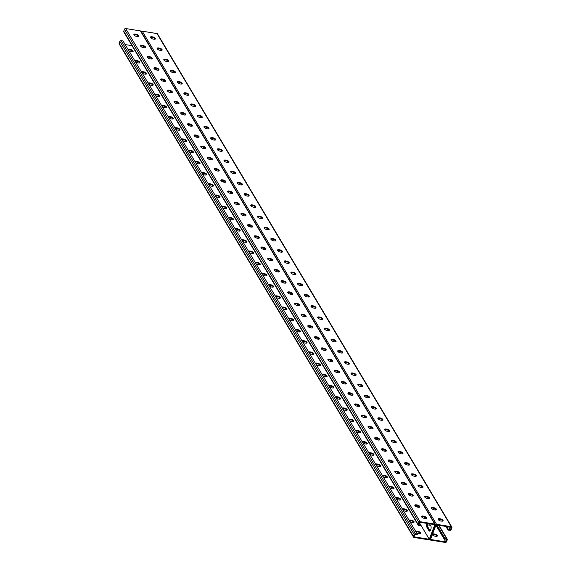 <?xml version="1.0" encoding="UTF-8"?>
<svg xmlns="http://www.w3.org/2000/svg" width="571" height="571" viewBox="0 0 571 571"><rect width="100%" height="100%" fill="white"/><g stroke="black" fill="none" stroke-linecap="round" stroke-linejoin="round"><path stroke-width="0.86" d="M448.685 526.89L450.433 529.817L448.256 529.217L447.992 530.038L449.912 530.345A1.014 0.821 -30.8 0 0 451.147 529.624L451.875 527.704A1.014 0.821 -30.8 0 0 451.297 526.698L436.565 524.335A1.014 0.821 -30.8 0 0 435.33 525.056L430.006 539.081L435.33 525.056A1.014 0.821 149.2 0 0 434.752 524.042L420.02 521.687A1.014 0.821 149.2 0 0 418.786 522.401L418.058 524.321A1.014 0.821 149.2 0 0 418.636 525.334L420.549 525.641L420.77 525.063L418.55 524.706L419.499 522.215L434.838 524.67L429.292 539.274L419.35 522.615M420.77 525.063L419.307 522.722M143.442 46.251A2.812 1.171 99.1 0 1 143.15 47.593M150.13 57.464A2.812 1.171 99.1 0 1 149.845 58.806M277.228 270.404A2.812 1.171 99.1 0 1 276.942 271.746M283.923 281.61A2.812 1.171 99.1 0 1 283.63 282.952M270.54 259.198A2.812 1.171 99.1 0 1 270.254 260.54M263.852 247.992A2.812 1.171 99.1 0 1 263.559 249.334M257.164 236.787A2.812 1.171 99.1 0 1 256.871 238.121M250.476 225.574A2.812 1.171 99.1 0 1 250.184 226.915M243.781 214.368A2.812 1.171 99.1 0 1 243.496 215.71M237.093 203.162A2.812 1.171 99.1 0 1 236.801 204.504M230.406 191.956A2.812 1.171 99.1 0 1 230.113 193.298M223.718 180.743A2.812 1.171 99.1 0 1 223.425 182.085M217.023 169.537A2.812 1.171 99.1 0 1 216.737 170.879M210.335 158.331A2.812 1.171 99.1 0 1 210.049 159.673M203.647 147.125A2.812 1.171 99.1 0 1 203.355 148.467M196.959 135.912A2.812 1.171 99.1 0 1 196.667 137.254M190.271 124.706A2.812 1.171 99.1 0 1 189.979 126.048M183.576 113.501A2.812 1.171 99.1 0 1 183.291 114.842M176.889 102.295A2.812 1.171 99.1 0 1 176.596 103.636M170.201 91.082A2.812 1.171 99.1 0 1 169.908 92.423M163.513 79.876A2.812 1.171 99.1 0 1 163.22 81.218M156.818 68.67A2.812 1.171 99.1 0 1 156.533 70.012M426.594 523.35A2.812 1.171 -80.9 0 0 426.637 526.805L427.244 526.905A2.812 1.171 99.1 0 1 427.201 523.443A2.812 1.171 -80.9 0 0 427.244 526.905L429.585 530.823A2.812 1.171 -80.9 0 0 429.763 531.051A2.812 1.171 99.1 0 1 429.585 530.823L427.244 526.905L427.843 526.997A2.812 1.171 99.1 0 1 427.8 523.543M426.637 526.805L428.978 530.73A2.812 1.171 -80.9 0 0 429.442 531.101A2.812 1.171 -80.9 0 0 430.912 529.139A2.812 1.171 -80.9 0 0 430.798 525.927L429.542 523.821M424.11 518.311A2.812 1.171 -80.9 0 0 424.396 516.976M297.013 305.371A2.812 1.171 -80.9 0 0 297.298 304.029M290.318 294.165A2.812 1.171 -80.9 0 0 290.61 292.823M303.701 316.577A2.812 1.171 -80.9 0 0 303.986 315.235M310.388 327.783A2.812 1.171 -80.9 0 0 310.681 326.441M317.076 338.996A2.812 1.171 -80.9 0 0 317.369 337.654M323.764 350.201A2.812 1.171 -80.9 0 0 324.057 348.86M330.459 361.407A2.812 1.171 -80.9 0 0 330.745 360.065M337.147 372.613A2.812 1.171 -80.9 0 0 337.432 371.271M343.835 383.826A2.812 1.171 -80.9 0 0 344.127 382.484M350.523 395.032A2.812 1.171 -80.9 0 0 350.815 393.69M357.218 406.238A2.812 1.171 -80.9 0 0 357.503 404.896M363.905 417.444A2.812 1.171 -80.9 0 0 364.191 416.102M370.593 428.657A2.812 1.171 -80.9 0 0 370.886 427.315M377.281 439.863A2.812 1.171 -80.9 0 0 377.574 438.521M383.969 451.069A2.812 1.171 -80.9 0 0 384.262 449.727M390.664 462.274A2.812 1.171 -80.9 0 0 390.949 460.933M397.352 473.487A2.812 1.171 -80.9 0 0 397.637 472.146M404.04 484.693A2.812 1.171 -80.9 0 0 404.332 483.352M410.727 495.899A2.812 1.171 -80.9 0 0 411.02 494.557M417.422 507.105A2.812 1.171 -80.9 0 0 417.708 505.763M435.295 524.392L140.958 31.255A1.014 0.821 149.2 0 0 140.416 30.913L125.684 28.55A1.014 0.821 149.2 0 0 124.449 29.271L123.721 31.191A1.014 0.821 149.2 0 0 123.757 31.855L418.093 524.985M274.373 270.147A2.341 0.949 -159.2 0 1 275.636 270.054L276.285 270.154A2.341 0.949 -159.2 0 1 279.155 271.817M267.685 258.934A2.341 0.949 -159.2 0 1 268.948 258.841L269.591 258.949A2.341 0.949 -159.2 0 1 272.467 260.612M260.997 247.728A2.341 0.949 -159.2 0 1 262.26 247.636L262.903 247.743A2.341 0.949 -159.2 0 1 265.772 249.406M254.309 236.522A2.341 0.949 -159.2 0 1 255.565 236.43L256.215 236.53A2.341 0.949 -159.2 0 1 259.084 238.193M247.621 225.317A2.341 0.949 -159.2 0 1 248.877 225.224L249.527 225.324A2.341 0.949 -159.2 0 1 252.396 226.987M240.926 214.104A2.341 0.949 -159.2 0 1 242.19 214.018L242.832 214.118A2.341 0.949 -159.2 0 1 245.708 215.781M234.238 202.898A2.341 0.949 -159.2 0 1 235.502 202.805L236.144 202.912A2.341 0.949 -159.2 0 1 239.013 204.575M227.551 191.692A2.341 0.949 -159.2 0 1 228.814 191.599L229.456 191.706A2.341 0.949 -159.2 0 1 232.326 193.362M220.863 180.486A2.341 0.949 -159.2 0 1 222.119 180.393L222.769 180.493A2.341 0.949 -159.2 0 1 225.638 182.156M214.168 169.28A2.341 0.949 -159.2 0 1 215.431 169.187L216.081 169.287A2.341 0.949 -159.2 0 1 218.95 170.95M207.48 158.067A2.341 0.949 -159.2 0 1 208.743 157.974L209.386 158.081A2.341 0.949 -159.2 0 1 212.262 159.744M200.792 146.861A2.341 0.949 -159.2 0 1 202.055 146.768L202.698 146.875A2.341 0.949 -159.2 0 1 205.567 148.531M194.104 135.655A2.341 0.949 -159.2 0 1 195.361 135.563L196.01 135.662A2.341 0.949 -159.2 0 1 198.879 137.326M187.416 124.449A2.341 0.949 -159.2 0 1 188.673 124.357L189.322 124.457A2.341 0.949 -159.2 0 1 192.191 126.12M180.721 113.236A2.341 0.949 -159.2 0 1 181.985 113.144L182.627 113.251A2.341 0.949 -159.2 0 1 185.504 114.914M174.034 102.031A2.341 0.949 -159.2 0 1 175.297 101.938L175.939 102.045A2.341 0.949 -159.2 0 1 178.809 103.701M167.346 90.825A2.341 0.949 -159.2 0 1 168.609 90.732L169.252 90.832A2.341 0.949 -159.2 0 1 172.121 92.495M160.658 79.619A2.341 0.949 -159.2 0 1 161.914 79.526L162.564 79.626A2.341 0.949 -159.2 0 1 165.433 81.289M153.963 68.406A2.341 0.949 -159.2 0 1 155.226 68.313L155.876 68.42A2.341 0.949 -159.2 0 1 158.745 70.083M147.275 57.2A2.341 0.949 -159.2 0 1 148.539 57.107L149.181 57.214A2.341 0.949 -159.2 0 1 152.057 58.877M140.587 45.994A2.341 0.949 -159.2 0 1 141.851 45.901L142.493 46.001A2.341 0.949 -159.2 0 1 145.362 47.664M133.899 34.788A2.341 0.949 -159.2 0 1 135.156 34.695L135.805 34.795A2.341 0.949 -159.2 0 1 138.674 36.458M285.843 283.023A2.341 0.949 20.8 0 0 282.973 281.36L282.324 281.26A2.341 0.949 20.8 0 0 281.068 281.353M292.53 294.236A2.341 0.949 20.8 0 0 289.661 292.573L289.019 292.466A2.341 0.949 20.8 0 0 287.755 292.559M299.225 305.442A2.341 0.949 20.8 0 0 296.349 303.779L295.707 303.672A2.341 0.949 20.8 0 0 294.443 303.765M305.913 316.648A2.341 0.949 20.8 0 0 303.037 314.985L302.394 314.885A2.341 0.949 20.8 0 0 301.131 314.978M312.601 327.854A2.341 0.949 20.8 0 0 309.732 326.191L309.082 326.091A2.341 0.949 20.8 0 0 307.826 326.184M319.289 339.067A2.341 0.949 20.8 0 0 316.42 337.404L315.77 337.297A2.341 0.949 20.8 0 0 314.514 337.39M325.977 350.273A2.341 0.949 20.8 0 0 323.107 348.61L322.465 348.503A2.341 0.949 20.8 0 0 321.202 348.595M332.672 361.479A2.341 0.949 20.8 0 0 329.795 359.816L329.153 359.716A2.341 0.949 20.8 0 0 327.89 359.809M339.36 372.685A2.341 0.949 20.8 0 0 336.49 371.022L335.841 370.922A2.341 0.949 20.8 0 0 334.577 371.014M346.047 383.89A2.341 0.949 20.8 0 0 343.178 382.235L342.529 382.127A2.341 0.949 20.8 0 0 341.272 382.22M352.735 395.103A2.341 0.949 20.8 0 0 349.866 393.44L349.224 393.333A2.341 0.949 20.8 0 0 347.96 393.426M359.43 406.309A2.341 0.949 20.8 0 0 356.554 404.646L355.911 404.546A2.341 0.949 20.8 0 0 354.648 404.639M366.118 417.515A2.341 0.949 20.8 0 0 363.249 415.852L362.599 415.752A2.341 0.949 20.8 0 0 361.336 415.845M372.806 428.721A2.341 0.949 20.8 0 0 369.937 427.065L369.287 426.958A2.341 0.949 20.8 0 0 368.031 427.051M379.494 439.934A2.341 0.949 20.8 0 0 376.624 438.271L375.975 438.164A2.341 0.949 20.8 0 0 374.719 438.257M386.182 451.14A2.341 0.949 20.8 0 0 383.312 449.477L382.67 449.377A2.341 0.949 20.8 0 0 381.407 449.47M392.877 462.346A2.341 0.949 20.8 0 0 390 460.683L389.358 460.583A2.341 0.949 20.8 0 0 388.094 460.676M399.564 473.552A2.341 0.949 20.8 0 0 396.695 471.896L396.046 471.789A2.341 0.949 20.8 0 0 394.789 471.882M406.252 484.765A2.341 0.949 20.8 0 0 403.383 483.102L402.733 482.995A2.341 0.949 20.8 0 0 401.477 483.087M412.94 495.971A2.341 0.949 20.8 0 0 410.071 494.308L409.428 494.208A2.341 0.949 20.8 0 0 408.165 494.293M419.635 507.176A2.341 0.949 20.8 0 0 416.759 505.513L416.116 505.414A2.341 0.949 20.8 0 0 414.853 505.506M426.323 518.382A2.341 0.949 20.8 0 0 423.454 516.719L422.804 516.619A2.341 0.949 20.8 0 0 421.541 516.712M276.5 269.576L275.857 269.476A2.341 0.949 20.8 0 0 274.365 269.812A2.341 0.949 20.8 0 0 277.249 271.81L277.891 271.91A2.341 0.949 20.8 0 0 279.383 271.575A2.341 0.949 20.8 0 0 276.5 269.576L276.285 270.154M269.812 258.37L269.169 258.27A2.341 0.949 20.8 0 0 267.678 258.606A2.341 0.949 20.8 0 0 270.561 260.597L271.204 260.704A2.341 0.949 20.8 0 0 272.695 260.369A2.341 0.949 20.8 0 0 269.812 258.37L269.591 258.949M263.124 247.164L262.474 247.057A2.341 0.949 20.8 0 0 260.99 247.393A2.341 0.949 20.8 0 0 263.866 249.391L264.516 249.498A2.341 0.949 20.8 0 0 266 249.163A2.341 0.949 20.8 0 0 263.124 247.164L262.903 247.743M256.436 235.959L255.787 235.852A2.341 0.949 20.8 0 0 254.295 236.187A2.341 0.949 20.8 0 0 257.178 238.186L257.828 238.285A2.341 0.949 20.8 0 0 259.313 237.95A2.341 0.949 20.8 0 0 256.436 235.959L256.215 236.53M249.741 224.746L249.099 224.646A2.341 0.949 20.8 0 0 247.607 224.981A2.341 0.949 20.8 0 0 250.491 226.98L251.133 227.08A2.341 0.949 20.8 0 0 252.625 226.744A2.341 0.949 20.8 0 0 249.741 224.746L249.527 225.324M243.053 213.54L242.411 213.44A2.341 0.949 20.8 0 0 240.919 213.775A2.341 0.949 20.8 0 0 243.803 215.767L244.445 215.874A2.341 0.949 20.8 0 0 245.937 215.538A2.341 0.949 20.8 0 0 243.053 213.54L242.832 214.118M236.365 202.334L235.716 202.234A2.341 0.949 20.8 0 0 234.231 202.569A2.341 0.949 20.8 0 0 237.108 204.561L237.757 204.668A2.341 0.949 20.8 0 0 239.249 204.332A2.341 0.949 20.8 0 0 236.365 202.334L236.144 202.912M229.678 191.128L229.028 191.021A2.341 0.949 20.8 0 0 227.543 191.356A2.341 0.949 20.8 0 0 230.42 193.355L231.069 193.455A2.341 0.949 20.8 0 0 232.554 193.119A2.341 0.949 20.8 0 0 229.678 191.128L229.456 191.706M222.983 179.922L222.34 179.815A2.341 0.949 20.8 0 0 220.849 180.15A2.341 0.949 20.8 0 0 223.732 182.149L224.374 182.249A2.341 0.949 20.8 0 0 225.866 181.913A2.341 0.949 20.8 0 0 222.983 179.922L222.769 180.493M216.295 168.709L215.652 168.609A2.341 0.949 20.8 0 0 214.161 168.945A2.341 0.949 20.8 0 0 217.044 170.936L217.687 171.043A2.341 0.949 20.8 0 0 219.178 170.708A2.341 0.949 20.8 0 0 216.295 168.709L216.081 169.287M209.607 157.503L208.965 157.403A2.341 0.949 20.8 0 0 207.473 157.739A2.341 0.949 20.8 0 0 210.349 159.73L210.999 159.837A2.341 0.949 20.8 0 0 212.491 159.502A2.341 0.949 20.8 0 0 209.607 157.503L209.386 158.081M202.919 146.297L202.27 146.19A2.341 0.949 20.8 0 0 200.785 146.526A2.341 0.949 20.8 0 0 203.661 148.524L204.311 148.624A2.341 0.949 20.8 0 0 205.796 148.289A2.341 0.949 20.8 0 0 202.919 146.297L202.698 146.875M196.231 135.091L195.582 134.984A2.341 0.949 20.8 0 0 194.09 135.32A2.341 0.949 20.8 0 0 196.974 137.318L197.623 137.418A2.341 0.949 20.8 0 0 199.108 137.083A2.341 0.949 20.8 0 0 196.231 135.091L196.01 135.662M189.536 123.878L188.894 123.779A2.341 0.949 20.8 0 0 187.402 124.114A2.341 0.949 20.8 0 0 190.286 126.105L190.928 126.212A2.341 0.949 20.8 0 0 192.42 125.877A2.341 0.949 20.8 0 0 189.536 123.878L189.322 124.457M182.848 112.673L182.206 112.573A2.341 0.949 20.8 0 0 180.714 112.908A2.341 0.949 20.8 0 0 183.598 114.899L184.24 115.007A2.341 0.949 20.8 0 0 185.732 114.671A2.341 0.949 20.8 0 0 182.848 112.673L182.627 113.251M176.161 101.467L175.511 101.36A2.341 0.949 20.8 0 0 174.027 101.695A2.341 0.949 20.8 0 0 176.903 103.694L177.552 103.794A2.341 0.949 20.8 0 0 179.044 103.458A2.341 0.949 20.8 0 0 176.161 101.467L175.939 102.045M169.473 90.261L168.823 90.154A2.341 0.949 20.8 0 0 167.339 90.489A2.341 0.949 20.8 0 0 170.215 92.488L170.865 92.588A2.341 0.949 20.8 0 0 172.349 92.252A2.341 0.949 20.8 0 0 169.473 90.261L169.252 90.832M162.778 79.048L162.135 78.948A2.341 0.949 20.8 0 0 160.644 79.283A2.341 0.949 20.8 0 0 163.527 81.275L164.17 81.382A2.341 0.949 20.8 0 0 165.661 81.046A2.341 0.949 20.8 0 0 162.778 79.048L162.564 79.626M156.09 67.842L155.448 67.742A2.341 0.949 20.8 0 0 153.956 68.077A2.341 0.949 20.8 0 0 156.839 70.069L157.482 70.176A2.341 0.949 20.8 0 0 158.974 69.84A2.341 0.949 20.8 0 0 156.09 67.842L155.876 68.42M149.402 56.636L148.76 56.529A2.341 0.949 20.8 0 0 147.268 56.864A2.341 0.949 20.8 0 0 150.144 58.863L150.794 58.97A2.341 0.949 20.8 0 0 152.286 58.627A2.341 0.949 20.8 0 0 149.402 56.636L149.181 57.214M142.714 45.43L142.065 45.323A2.341 0.949 20.8 0 0 140.58 45.659A2.341 0.949 20.8 0 0 143.457 47.657L144.106 47.757A2.341 0.949 20.8 0 0 145.591 47.422A2.341 0.949 20.8 0 0 142.714 45.43L142.493 46.001M136.026 34.217L135.377 34.117A2.341 0.949 20.8 0 0 133.885 34.453A2.341 0.949 20.8 0 0 136.769 36.451L137.411 36.551A2.341 0.949 20.8 0 0 138.903 36.216A2.341 0.949 20.8 0 0 136.026 34.217L135.805 34.795M284.579 283.116L283.937 283.016A2.341 0.949 -159.2 0 1 281.053 281.018A2.341 0.949 -159.2 0 1 282.545 280.682L283.187 280.789A2.341 0.949 -159.2 0 1 286.071 282.781A2.341 0.949 -159.2 0 1 284.579 283.116M291.274 294.329L290.625 294.222A2.341 0.949 -159.2 0 1 287.748 292.224A2.341 0.949 -159.2 0 1 289.233 291.888L289.882 291.995A2.341 0.949 -159.2 0 1 292.759 293.994A2.341 0.949 -159.2 0 1 291.274 294.329M297.962 305.535L297.313 305.428A2.341 0.949 -159.2 0 1 294.436 303.437A2.341 0.949 -159.2 0 1 295.921 303.101L296.57 303.201A2.341 0.949 -159.2 0 1 299.454 305.2A2.341 0.949 -159.2 0 1 297.962 305.535M304.65 316.741L304.008 316.641A2.341 0.949 -159.2 0 1 301.124 314.642A2.341 0.949 -159.2 0 1 302.616 314.307L303.258 314.407A2.341 0.949 -159.2 0 1 306.142 316.405A2.341 0.949 -159.2 0 1 304.65 316.741M311.338 327.947L310.695 327.847A2.341 0.949 -159.2 0 1 307.812 325.848A2.341 0.949 -159.2 0 1 309.304 325.513L309.946 325.62A2.341 0.949 -159.2 0 1 312.829 327.611A2.341 0.949 -159.2 0 1 311.338 327.947M318.033 339.16L317.383 339.053A2.341 0.949 -159.2 0 1 314.5 337.054A2.341 0.949 -159.2 0 1 315.991 336.719L316.641 336.826A2.341 0.949 -159.2 0 1 319.517 338.817A2.341 0.949 -159.2 0 1 318.033 339.16M324.721 350.366L324.071 350.259A2.341 0.949 -159.2 0 1 321.195 348.267A2.341 0.949 -159.2 0 1 322.679 347.932L323.329 348.032A2.341 0.949 -159.2 0 1 326.205 350.03A2.341 0.949 -159.2 0 1 324.721 350.366M331.408 361.571L330.766 361.464A2.341 0.949 -159.2 0 1 327.882 359.473A2.341 0.949 -159.2 0 1 329.374 359.138L330.017 359.238A2.341 0.949 -159.2 0 1 332.9 361.236A2.341 0.949 -159.2 0 1 331.408 361.571M338.096 372.777L337.454 372.677A2.341 0.949 -159.2 0 1 334.57 370.679A2.341 0.949 -159.2 0 1 336.062 370.343L336.704 370.451A2.341 0.949 -159.2 0 1 339.588 372.442A2.341 0.949 -159.2 0 1 338.096 372.777M344.784 383.983L344.142 383.883A2.341 0.949 -159.2 0 1 341.258 381.885A2.341 0.949 -159.2 0 1 342.75 381.549L343.399 381.656A2.341 0.949 -159.2 0 1 346.276 383.648A2.341 0.949 -159.2 0 1 344.784 383.983M351.479 395.196L350.83 395.089A2.341 0.949 -159.2 0 1 347.953 393.098A2.341 0.949 -159.2 0 1 349.438 392.762L350.087 392.862A2.341 0.949 -159.2 0 1 352.964 394.861A2.341 0.949 -159.2 0 1 351.479 395.196M358.167 406.402L357.517 406.295A2.341 0.949 -159.2 0 1 354.641 404.304A2.341 0.949 -159.2 0 1 356.126 403.968L356.775 404.068A2.341 0.949 -159.2 0 1 359.659 406.067A2.341 0.949 -159.2 0 1 358.167 406.402M364.855 417.608L364.212 417.508A2.341 0.949 -159.2 0 1 361.329 415.51A2.341 0.949 -159.2 0 1 362.821 415.174L363.463 415.281A2.341 0.949 -159.2 0 1 366.346 417.273A2.341 0.949 -159.2 0 1 364.855 417.608M371.543 428.814L370.9 428.714A2.341 0.949 -159.2 0 1 368.017 426.715A2.341 0.949 -159.2 0 1 369.508 426.38L370.151 426.487A2.341 0.949 -159.2 0 1 373.034 428.478A2.341 0.949 -159.2 0 1 371.543 428.814M378.238 440.027L377.588 439.92A2.341 0.949 -159.2 0 1 374.704 437.928A2.341 0.949 -159.2 0 1 376.196 437.593L376.846 437.693A2.341 0.949 -159.2 0 1 379.722 439.691A2.341 0.949 -159.2 0 1 378.238 440.027M384.925 451.233L384.276 451.126A2.341 0.949 -159.2 0 1 381.399 449.134A2.341 0.949 -159.2 0 1 382.884 448.799L383.534 448.899A2.341 0.949 -159.2 0 1 386.41 450.897A2.341 0.949 -159.2 0 1 384.925 451.233M391.613 462.439L390.971 462.339A2.341 0.949 -159.2 0 1 388.087 460.34A2.341 0.949 -159.2 0 1 389.579 460.005L390.221 460.112A2.341 0.949 -159.2 0 1 393.105 462.103A2.341 0.949 -159.2 0 1 391.613 462.439M398.301 473.644L397.659 473.545A2.341 0.949 -159.2 0 1 394.775 471.546A2.341 0.949 -159.2 0 1 396.267 471.211L396.909 471.318A2.341 0.949 -159.2 0 1 399.793 473.309A2.341 0.949 -159.2 0 1 398.301 473.644M404.989 484.858L404.347 484.75A2.341 0.949 -159.2 0 1 401.463 482.759A2.341 0.949 -159.2 0 1 402.955 482.424L403.604 482.524A2.341 0.949 -159.2 0 1 406.481 484.522A2.341 0.949 -159.2 0 1 404.989 484.858M411.684 496.063L411.034 495.956A2.341 0.949 -159.2 0 1 408.158 493.965A2.341 0.949 -159.2 0 1 409.643 493.63L410.292 493.729A2.341 0.949 -159.2 0 1 413.168 495.728A2.341 0.949 -159.2 0 1 411.684 496.063M418.372 507.269L417.722 507.169A2.341 0.949 -159.2 0 1 414.846 505.171A2.341 0.949 -159.2 0 1 416.338 504.835L416.98 504.935A2.341 0.949 -159.2 0 1 419.863 506.934A2.341 0.949 -159.2 0 1 418.372 507.269M425.06 518.475L424.417 518.375A2.341 0.949 -159.2 0 1 421.534 516.377A2.341 0.949 -159.2 0 1 423.025 516.041L423.668 516.148A2.341 0.949 -159.2 0 1 426.551 518.14A2.341 0.949 -159.2 0 1 425.06 518.475M429.292 539.274L413.954 536.811L414.903 534.313L417.123 534.67L417.344 534.092L123.343 41.519L123.008 40.962L121.088 40.655A1.014 0.821 -30.8 0 0 119.853 41.376L119.125 43.296A1.014 0.821 -30.8 0 0 119.161 43.96L413.497 537.09A1.014 0.821 -30.8 0 1 413.454 536.426L414.189 534.506A1.014 0.821 -30.8 0 1 415.424 533.785L417.344 534.092M132.001 45.666L124.978 44.538M268.627 284.936A2.341 0.949 -159.2 0 1 270.09 284.651L270.733 284.758A2.341 0.949 -159.2 0 1 273.616 286.756A2.341 0.949 -159.2 0 1 272.124 287.092L271.482 286.985A2.341 0.949 -159.2 0 1 269.334 286.128M261.939 273.73A2.341 0.949 -159.2 0 1 263.402 273.445L264.045 273.552A2.341 0.949 -159.2 0 1 266.928 275.543A2.341 0.949 -159.2 0 1 265.436 275.879L264.794 275.779A2.341 0.949 -159.2 0 1 262.646 274.915M255.244 262.524A2.341 0.949 -159.2 0 1 256.714 262.239L257.357 262.339A2.341 0.949 -159.2 0 1 260.24 264.337A2.341 0.949 -159.2 0 1 258.749 264.673L258.099 264.573A2.341 0.949 -159.2 0 1 255.958 263.709M248.556 251.311A2.341 0.949 -159.2 0 1 250.019 251.033L250.669 251.133A2.341 0.949 -159.2 0 1 253.545 253.131A2.341 0.949 -159.2 0 1 252.061 253.467L251.411 253.36A2.341 0.949 -159.2 0 1 249.27 252.503M241.868 240.105A2.341 0.949 -159.2 0 1 243.332 239.827L243.981 239.927A2.341 0.949 -159.2 0 1 246.858 241.926A2.341 0.949 -159.2 0 1 245.373 242.261L244.723 242.154A2.341 0.949 -159.2 0 1 242.575 241.297M235.181 228.9A2.341 0.949 -159.2 0 1 236.644 228.614L237.286 228.721A2.341 0.949 -159.2 0 1 240.17 230.713A2.341 0.949 -159.2 0 1 238.678 231.048L238.036 230.948A2.341 0.949 -159.2 0 1 235.887 230.084M228.486 217.694A2.341 0.949 -159.2 0 1 229.956 217.408L230.598 217.515A2.341 0.949 -159.2 0 1 233.482 219.507A2.341 0.949 -159.2 0 1 231.99 219.842L231.348 219.742A2.341 0.949 -159.2 0 1 229.199 218.879M221.798 206.481A2.341 0.949 -159.2 0 1 223.261 206.202L223.911 206.302A2.341 0.949 -159.2 0 1 226.794 208.301A2.341 0.949 -159.2 0 1 225.302 208.636L224.653 208.529A2.341 0.949 -159.2 0 1 222.512 207.673M215.11 195.275A2.341 0.949 -159.2 0 1 216.573 194.996L217.223 195.096A2.341 0.949 -159.2 0 1 220.099 197.095A2.341 0.949 -159.2 0 1 218.614 197.43L217.965 197.323A2.341 0.949 -159.2 0 1 215.817 196.467M208.422 184.069A2.341 0.949 -159.2 0 1 209.885 183.783L210.528 183.891A2.341 0.949 -159.2 0 1 213.411 185.882A2.341 0.949 -159.2 0 1 211.92 186.217L211.277 186.117A2.341 0.949 -159.2 0 1 209.129 185.254M201.734 172.863A2.341 0.949 -159.2 0 1 203.197 172.578L203.84 172.685A2.341 0.949 -159.2 0 1 206.723 174.676A2.341 0.949 -159.2 0 1 205.232 175.011L204.589 174.912A2.341 0.949 -159.2 0 1 202.441 174.048M195.039 161.65A2.341 0.949 -159.2 0 1 196.51 161.372L197.152 161.472A2.341 0.949 -159.2 0 1 200.036 163.47A2.341 0.949 -159.2 0 1 198.544 163.806L197.894 163.699A2.341 0.949 -159.2 0 1 195.753 162.842M188.309 150.58A2.341 0.949 -159.2 0 1 188.33 150.501A2.341 0.949 -159.2 0 1 189.815 150.166L190.464 150.266A2.341 0.949 -159.2 0 1 193.341 152.264A2.341 0.949 -159.2 0 1 191.856 152.6L191.206 152.493A2.341 0.949 -159.2 0 1 188.873 151.493M181.614 139.374A2.341 0.949 -159.2 0 1 181.635 139.288A2.341 0.949 -159.2 0 1 183.127 138.953L183.776 139.06A2.341 0.949 -159.2 0 1 186.653 141.051A2.341 0.949 -159.2 0 1 185.161 141.387L184.519 141.287A2.341 0.949 -159.2 0 1 182.185 140.28M174.926 128.168A2.341 0.949 -159.2 0 1 174.947 128.082A2.341 0.949 -159.2 0 1 176.439 127.747L177.081 127.854A2.341 0.949 -159.2 0 1 179.965 129.845A2.341 0.949 -159.2 0 1 178.473 130.181L177.831 130.081A2.341 0.949 -159.2 0 1 175.497 129.075M168.238 116.962A2.341 0.949 -159.2 0 1 168.259 116.877A2.341 0.949 -159.2 0 1 169.751 116.541L170.394 116.641A2.341 0.949 -159.2 0 1 173.277 118.64A2.341 0.949 -159.2 0 1 171.785 118.975L171.143 118.868A2.341 0.949 -159.2 0 1 168.802 117.869M161.55 105.749A2.341 0.949 -159.2 0 1 161.572 105.671A2.341 0.949 -159.2 0 1 163.056 105.335L163.706 105.435A2.341 0.949 -159.2 0 1 166.589 107.434A2.341 0.949 -159.2 0 1 165.098 107.769L164.448 107.662A2.341 0.949 -159.2 0 1 162.114 106.663M154.855 94.543A2.341 0.949 -159.2 0 1 154.877 94.458A2.341 0.949 -159.2 0 1 156.368 94.122L157.018 94.229A2.341 0.949 -159.2 0 1 159.894 96.221A2.341 0.949 -159.2 0 1 158.41 96.556L157.76 96.456A2.341 0.949 -159.2 0 1 155.426 95.457M148.167 83.337A2.341 0.949 -159.2 0 1 148.189 83.252A2.341 0.949 -159.2 0 1 149.681 82.916L150.323 83.023A2.341 0.949 -159.2 0 1 153.206 85.015A2.341 0.949 -159.2 0 1 151.715 85.35L151.072 85.25A2.341 0.949 -159.2 0 1 148.738 84.244M141.48 72.132A2.341 0.949 -159.2 0 1 141.501 72.046A2.341 0.949 -159.2 0 1 142.993 71.71L143.635 71.81A2.341 0.949 -159.2 0 1 146.519 73.809A2.341 0.949 -159.2 0 1 145.027 74.144L144.384 74.044A2.341 0.949 -159.2 0 1 142.051 73.038M134.792 60.919A2.341 0.949 -159.2 0 1 134.813 60.84A2.341 0.949 -159.2 0 1 136.305 60.505L136.947 60.605A2.341 0.949 -159.2 0 1 139.831 62.603A2.341 0.949 -159.2 0 1 138.339 62.938L137.69 62.831A2.341 0.949 -159.2 0 1 135.356 61.832M128.104 49.713A2.341 0.949 -159.2 0 1 128.125 49.627A2.341 0.949 -159.2 0 1 129.61 49.292L130.259 49.399A2.341 0.949 -159.2 0 1 133.136 51.397A2.341 0.949 -159.2 0 1 131.651 51.733L131.002 51.626A2.341 0.949 -159.2 0 1 128.668 50.626M276.021 297.334A2.341 0.949 20.8 0 0 278.17 298.19L278.819 298.298A2.341 0.949 20.8 0 0 280.304 297.962A2.341 0.949 20.8 0 0 277.427 295.964L276.778 295.864A2.341 0.949 20.8 0 0 275.315 296.142M282.716 308.54A2.341 0.949 20.8 0 0 284.858 309.403L285.507 309.503A2.341 0.949 20.8 0 0 286.999 309.168A2.341 0.949 20.8 0 0 284.115 307.169L283.466 307.07A2.341 0.949 20.8 0 0 282.003 307.348M289.404 319.746A2.341 0.949 20.8 0 0 291.553 320.609L292.195 320.709A2.341 0.949 20.8 0 0 293.687 320.374A2.341 0.949 20.8 0 0 290.803 318.382L290.161 318.275A2.341 0.949 20.8 0 0 288.698 318.561M296.092 330.952A2.341 0.949 20.8 0 0 298.24 331.815L298.883 331.922A2.341 0.949 20.8 0 0 300.375 331.587A2.341 0.949 20.8 0 0 297.491 329.588L296.849 329.481A2.341 0.949 20.8 0 0 295.385 329.767M302.78 342.165A2.341 0.949 20.8 0 0 304.928 343.021L305.578 343.128A2.341 0.949 20.8 0 0 307.062 342.793A2.341 0.949 20.8 0 0 304.186 340.794L303.536 340.694A2.341 0.949 20.8 0 0 302.073 340.973M309.475 353.37A2.341 0.949 20.8 0 0 311.616 354.234L312.266 354.334A2.341 0.949 20.8 0 0 313.75 353.999A2.341 0.949 20.8 0 0 310.874 352L310.224 351.9A2.341 0.949 20.8 0 0 308.761 352.179M316.163 364.576A2.341 0.949 20.8 0 0 318.311 365.44L318.953 365.54A2.341 0.949 20.8 0 0 320.445 365.204A2.341 0.949 20.8 0 0 317.562 363.213L316.919 363.106A2.341 0.949 20.8 0 0 315.449 363.392M322.851 375.782A2.341 0.949 20.8 0 0 324.999 376.646L325.641 376.746A2.341 0.949 20.8 0 0 327.133 376.41A2.341 0.949 20.8 0 0 324.249 374.419L323.607 374.312A2.341 0.949 20.8 0 0 322.144 374.597M329.538 386.995A2.341 0.949 20.8 0 0 331.687 387.852L332.329 387.959A2.341 0.949 20.8 0 0 333.821 387.623A2.341 0.949 20.8 0 0 330.937 385.625L330.295 385.525A2.341 0.949 20.8 0 0 328.832 385.803M336.226 398.201A2.341 0.949 20.8 0 0 338.375 399.058L339.024 399.165A2.341 0.949 20.8 0 0 340.509 398.829A2.341 0.949 20.8 0 0 337.632 396.831L336.983 396.731A2.341 0.949 20.8 0 0 335.52 397.009M342.921 409.407A2.341 0.949 20.8 0 0 345.062 410.271L345.712 410.371A2.341 0.949 20.8 0 0 347.204 410.035A2.341 0.949 20.8 0 0 344.32 408.044L343.671 407.937A2.341 0.949 20.8 0 0 342.207 408.222M349.609 420.613A2.341 0.949 20.8 0 0 351.757 421.477L352.4 421.576A2.341 0.949 20.8 0 0 353.892 421.241A2.341 0.949 20.8 0 0 351.008 419.25L350.366 419.143A2.341 0.949 20.8 0 0 348.902 419.428M356.111 431.683A2.341 0.949 20.8 0 0 358.445 432.682L359.088 432.789A2.341 0.949 20.8 0 0 360.579 432.454A2.341 0.949 20.8 0 0 357.696 430.455L357.053 430.356A2.341 0.949 20.8 0 0 355.562 430.691A2.341 0.949 20.8 0 0 355.54 430.77M362.799 442.889A2.341 0.949 20.8 0 0 365.133 443.888L365.783 443.995A2.341 0.949 20.8 0 0 367.267 443.66A2.341 0.949 20.8 0 0 364.391 441.661L363.741 441.561A2.341 0.949 20.8 0 0 362.25 441.897A2.341 0.949 20.8 0 0 362.228 441.983M369.487 454.095A2.341 0.949 20.8 0 0 371.821 455.101L372.47 455.201A2.341 0.949 20.8 0 0 373.955 454.866A2.341 0.949 20.8 0 0 371.079 452.874L370.429 452.767A2.341 0.949 20.8 0 0 368.945 453.103A2.341 0.949 20.8 0 0 368.923 453.188M376.175 465.301A2.341 0.949 20.8 0 0 378.516 466.307L379.158 466.407A2.341 0.949 20.8 0 0 380.65 466.072A2.341 0.949 20.8 0 0 377.766 464.08L377.124 463.973A2.341 0.949 20.8 0 0 375.632 464.309A2.341 0.949 20.8 0 0 375.611 464.394M382.87 476.514A2.341 0.949 20.8 0 0 385.204 477.513L385.846 477.62A2.341 0.949 20.8 0 0 387.338 477.285A2.341 0.949 20.8 0 0 384.454 475.286L383.812 475.186A2.341 0.949 20.8 0 0 382.32 475.522A2.341 0.949 20.8 0 0 382.299 475.6M389.558 487.72A2.341 0.949 20.8 0 0 391.892 488.719L392.534 488.826A2.341 0.949 20.8 0 0 394.026 488.49A2.341 0.949 20.8 0 0 391.149 486.492L390.5 486.392A2.341 0.949 20.8 0 0 389.008 486.728A2.341 0.949 20.8 0 0 388.987 486.813M396.245 498.926A2.341 0.949 20.8 0 0 398.579 499.932L399.229 500.032A2.341 0.949 20.8 0 0 400.714 499.696A2.341 0.949 20.8 0 0 397.837 497.705L397.188 497.598A2.341 0.949 20.8 0 0 395.703 497.933A2.341 0.949 20.8 0 0 395.682 498.019M402.933 510.131A2.341 0.949 20.8 0 0 405.267 511.138L405.917 511.238A2.341 0.949 20.8 0 0 407.408 510.902A2.341 0.949 20.8 0 0 404.525 508.911L403.875 508.804A2.341 0.949 20.8 0 0 402.391 509.139A2.341 0.949 20.8 0 0 402.369 509.225M409.628 521.344A2.341 0.949 20.8 0 0 411.962 522.344L412.605 522.451A2.341 0.949 20.8 0 0 414.096 522.115A2.341 0.949 20.8 0 0 411.213 520.117L410.57 520.017A2.341 0.949 20.8 0 0 409.079 520.352A2.341 0.949 20.8 0 0 409.057 520.431M416.316 532.55A2.341 0.949 20.8 0 0 418.65 533.55L419.292 533.657A2.341 0.949 20.8 0 0 420.784 533.321A2.341 0.949 20.8 0 0 417.901 531.323L417.258 531.223A2.341 0.949 20.8 0 0 415.767 531.558A2.341 0.949 20.8 0 0 415.745 531.637M435.894 525.263L445.837 541.922L446.786 539.424L444.609 538.824L444.823 538.246L446.7 538.803A1.014 0.821 149.2 0 1 447.279 539.809L446.551 541.729A1.014 0.821 149.2 0 1 445.316 542.45L430.584 540.087A1.014 0.821 149.2 0 1 430.006 539.081A1.014 0.821 -30.8 0 1 428.764 539.802L414.039 537.439A1.014 0.821 -30.8 0 1 413.497 537.09M273.388 286.999A2.341 0.949 20.8 0 0 270.518 285.336L269.869 285.229A2.341 0.949 20.8 0 0 268.813 285.243M266.7 275.786A2.341 0.949 20.8 0 0 263.831 274.123L263.181 274.023A2.341 0.949 20.8 0 0 262.118 274.037M260.012 264.58A2.341 0.949 20.8 0 0 257.136 262.917L256.493 262.817A2.341 0.949 20.8 0 0 255.43 262.831M253.317 253.374A2.341 0.949 20.8 0 0 250.448 251.711L249.805 251.611A2.341 0.949 20.8 0 0 248.742 251.618M246.629 242.168A2.341 0.949 20.8 0 0 243.76 240.505L243.11 240.398A2.341 0.949 20.8 0 0 242.054 240.412M239.941 230.955A2.341 0.949 20.8 0 0 237.072 229.299L236.423 229.192A2.341 0.949 20.8 0 0 235.359 229.207M233.254 219.749A2.341 0.949 20.8 0 0 230.377 218.086L229.735 217.986A2.341 0.949 20.8 0 0 228.671 218.001M226.559 208.543A2.341 0.949 20.8 0 0 223.689 206.88L223.047 206.781A2.341 0.949 20.8 0 0 221.983 206.788M219.871 197.338A2.341 0.949 20.8 0 0 217.001 195.675L216.359 195.567A2.341 0.949 20.8 0 0 215.296 195.582M213.183 186.125A2.341 0.949 20.8 0 0 210.314 184.469L209.664 184.362A2.341 0.949 20.8 0 0 208.608 184.376M206.495 174.919A2.341 0.949 20.8 0 0 203.626 173.256L202.976 173.156A2.341 0.949 20.8 0 0 201.913 173.17M199.807 163.713A2.341 0.949 20.8 0 0 196.931 162.05L196.288 161.95A2.341 0.949 20.8 0 0 195.225 161.957M193.112 152.507A2.341 0.949 20.8 0 0 190.243 150.844L189.601 150.737A2.341 0.949 20.8 0 0 188.516 150.758M186.424 141.294A2.341 0.949 20.8 0 0 183.555 139.638L182.906 139.531A2.341 0.949 20.8 0 0 181.828 139.552M179.737 130.088A2.341 0.949 20.8 0 0 176.867 128.425L176.218 128.325A2.341 0.949 20.8 0 0 175.14 128.347M173.049 118.882A2.341 0.949 20.8 0 0 170.172 117.219L169.53 117.119A2.341 0.949 20.8 0 0 168.452 117.134M166.354 107.676A2.341 0.949 20.8 0 0 163.484 106.013L162.842 105.906A2.341 0.949 20.8 0 0 161.757 105.928M159.666 96.47A2.341 0.949 20.8 0 0 156.797 94.807L156.154 94.7A2.341 0.949 20.8 0 0 155.069 94.722M152.978 85.257A2.341 0.949 20.8 0 0 150.109 83.594L149.459 83.494A2.341 0.949 20.8 0 0 148.381 83.516M146.29 74.052A2.341 0.949 20.8 0 0 143.421 72.389L142.771 72.289A2.341 0.949 20.8 0 0 141.694 72.303M139.602 62.846A2.341 0.949 20.8 0 0 136.726 61.183L136.084 61.076A2.341 0.949 20.8 0 0 134.999 61.097M132.907 51.64A2.341 0.949 20.8 0 0 130.038 49.977L129.396 49.87A2.341 0.949 20.8 0 0 128.311 49.891M275.5 296.449A2.341 0.949 -159.2 0 1 276.564 296.435L277.206 296.542A2.341 0.949 -159.2 0 1 280.075 298.205M282.188 307.662A2.341 0.949 -159.2 0 1 283.252 307.648L283.894 307.748A2.341 0.949 -159.2 0 1 286.77 309.411M288.876 318.868A2.341 0.949 -159.2 0 1 289.94 318.854L290.582 318.953A2.341 0.949 -159.2 0 1 293.458 320.616M295.564 330.074A2.341 0.949 -159.2 0 1 296.627 330.059L297.277 330.166A2.341 0.949 -159.2 0 1 300.146 331.83M302.259 341.28A2.341 0.949 -159.2 0 1 303.315 341.265L303.965 341.372A2.341 0.949 -159.2 0 1 306.834 343.035M308.947 352.493A2.341 0.949 -159.2 0 1 310.01 352.478L310.653 352.578A2.341 0.949 -159.2 0 1 313.522 354.241M315.635 363.698A2.341 0.949 -159.2 0 1 316.698 363.684L317.34 363.784A2.341 0.949 -159.2 0 1 320.217 365.447M322.322 374.904A2.341 0.949 -159.2 0 1 323.386 374.89L324.035 374.997A2.341 0.949 -159.2 0 1 326.905 376.66M329.017 386.11A2.341 0.949 -159.2 0 1 330.074 386.096L330.723 386.203A2.341 0.949 -159.2 0 1 333.592 387.866M335.705 397.316A2.341 0.949 -159.2 0 1 336.769 397.309L337.411 397.409A2.341 0.949 -159.2 0 1 340.28 399.072M342.393 408.529A2.341 0.949 -159.2 0 1 343.457 408.515L344.099 408.615A2.341 0.949 -159.2 0 1 346.975 410.278M349.081 419.735A2.341 0.949 -159.2 0 1 350.144 419.721L350.787 419.828A2.341 0.949 -159.2 0 1 353.663 421.484M355.754 430.948A2.341 0.949 -159.2 0 1 356.832 430.927L357.482 431.034A2.341 0.949 -159.2 0 1 360.351 432.697M362.442 442.154A2.341 0.949 -159.2 0 1 363.52 442.14L364.17 442.24A2.341 0.949 -159.2 0 1 367.039 443.903M369.13 453.36A2.341 0.949 -159.2 0 1 370.215 453.345L370.857 453.445A2.341 0.949 -159.2 0 1 373.727 455.108M375.818 464.573A2.341 0.949 -159.2 0 1 376.903 464.551L377.545 464.658A2.341 0.949 -159.2 0 1 380.422 466.314M382.513 475.779A2.341 0.949 -159.2 0 1 383.591 475.757L384.24 475.864A2.341 0.949 -159.2 0 1 387.109 477.527M389.201 486.984A2.341 0.949 -159.2 0 1 390.278 486.97L390.928 487.07A2.341 0.949 -159.2 0 1 393.797 488.733M395.889 498.19A2.341 0.949 -159.2 0 1 396.973 498.176L397.616 498.276A2.341 0.949 -159.2 0 1 400.485 499.939M402.576 509.403A2.341 0.949 -159.2 0 1 403.661 509.382L404.304 509.489A2.341 0.949 -159.2 0 1 407.18 511.145M409.271 520.609A2.341 0.949 -159.2 0 1 410.349 520.588L410.999 520.695A2.341 0.949 -159.2 0 1 413.868 522.358M415.959 531.815A2.341 0.949 -159.2 0 1 417.037 531.801L417.687 531.901A2.341 0.949 -159.2 0 1 420.556 533.564M444.609 538.824L436.23 524.892M444.823 538.246L436.765 524.977M140.716 45.937L141.158 46.679M147.404 57.143L147.846 57.885M274.501 270.09L274.944 270.832M281.196 281.296L281.639 282.038M267.813 258.884L268.256 259.627M261.125 247.671L261.568 248.414M254.438 236.465L254.88 237.208M247.743 225.26L248.192 226.002M241.055 214.054L241.497 214.796M234.367 202.841L234.809 203.59M227.679 191.635L228.122 192.377M220.984 180.429L221.434 181.171M214.296 169.223L214.739 169.965M207.608 158.01L208.051 158.759M200.921 146.804L201.363 147.546M194.233 135.598L194.675 136.341M187.538 124.392L187.987 125.135M180.85 113.179L181.292 113.929M174.162 101.973L174.605 102.716M167.474 90.768L167.917 91.51M160.779 79.562L161.229 80.304M154.091 68.349L154.534 69.098M445.837 541.922L430.498 539.467L436.044 524.863L451.383 527.318L450.433 529.817M430.106 530.794L427.843 526.997M422.112 517.397L421.669 516.655M295.014 304.457L294.572 303.708M288.326 293.244L287.884 292.502M301.702 315.663L301.26 314.921M308.397 326.869L307.947 326.127M315.085 338.075L314.642 337.333M321.773 349.288L321.33 348.538M328.461 360.494L328.018 359.751M335.156 371.7L334.706 370.957M341.843 382.905L341.401 382.163M348.531 394.118L348.089 393.369M355.219 405.324L354.777 404.582M361.907 416.53L361.464 415.788M368.602 427.736L368.152 426.994M375.29 438.949L374.847 438.2M381.978 450.155L381.535 449.413M388.665 461.361L388.223 460.619M395.36 472.567L394.911 471.824M402.048 483.78L401.606 483.03M408.736 494.986L408.294 494.243M415.424 506.192L414.981 505.449M142.258 47.307L143.2 47.457M430.284 525.063A2.341 0.949 -159.2 0 1 429.149 525.099L428.507 524.999A2.341 0.949 -159.2 0 1 427.558 524.749M432.597 533.935A2.341 0.949 -159.2 0 1 433.803 533.871L434.452 533.978A2.341 0.949 -159.2 0 1 437.329 535.969A2.341 0.949 -159.2 0 1 435.844 536.305L435.195 536.205A2.341 0.949 -159.2 0 1 432.347 534.599M429.842 524.321A2.341 0.949 20.8 0 0 428.742 523.693M437.1 536.212A2.341 0.949 20.8 0 0 434.231 534.549L433.589 534.449A2.341 0.949 20.8 0 0 432.383 534.513M448.256 529.217L446.558 526.548M154.684 38.45L155.041 39.185M448.035 529.795L446.022 526.462M442.689 521.109L442.332 520.374M436.001 509.903L435.644 509.168M429.306 498.697L428.949 497.962M422.619 487.484L422.262 486.756M415.931 476.278L415.574 475.543M409.243 465.072L408.886 464.337M402.548 453.866L402.198 453.131M395.86 442.653L395.503 441.925M389.172 431.448L388.815 430.72M382.484 420.242L382.127 419.507M375.775 409.043L375.247 408.158M369.087 397.83L368.559 396.952M362.392 386.624L361.871 385.746M355.704 375.418L355.183 374.533M349.017 364.212L348.488 363.327M342.329 352.999L341.801 352.121M335.641 341.793L335.113 340.916M328.946 330.588L328.425 329.703M322.258 319.382L321.73 318.497M315.57 308.169L315.042 307.291M308.882 296.963L308.354 296.085M302.187 285.757L301.666 284.872M295.5 274.551L294.979 273.666M288.812 263.338L288.284 262.46M282.124 252.132L281.596 251.254M275.436 240.926L274.908 240.048M268.741 229.72L268.22 228.835M262.053 218.507L261.525 217.63M255.365 207.302L254.837 206.424M248.678 196.096L248.149 195.218M241.983 184.89L241.462 184.005M235.295 173.684L234.774 172.799M228.607 162.471L228.079 161.593M221.919 151.265L221.391 150.387M214.889 139.317L215.246 140.052M208.201 128.111L208.558 128.846M201.492 117.041L201.87 117.64M194.825 105.699L195.182 106.427M188.109 94.622L188.487 95.221M181.442 83.28L181.799 84.016M174.733 72.21L175.111 72.81M168.067 60.869L168.424 61.597M161.372 49.656L161.729 50.391M141.173 31.619A1.014 0.821 -30.8 0 1 142.236 31.198L156.961 33.561A1.014 0.821 -30.8 0 1 157.503 33.91L451.839 527.04M295.699 274.473A2.341 0.949 20.8 0 0 292.83 272.81L292.181 272.702A2.341 0.949 20.8 0 0 290.925 272.795M289.012 263.26A2.341 0.949 20.8 0 0 286.142 261.597L285.493 261.497A2.341 0.949 20.8 0 0 284.23 261.589M282.324 252.054A2.341 0.949 20.8 0 0 279.447 250.391L278.805 250.291A2.341 0.949 20.8 0 0 277.542 250.383M275.629 240.848A2.341 0.949 20.8 0 0 272.76 239.185L272.117 239.078A2.341 0.949 20.8 0 0 270.854 239.17M268.941 229.642A2.341 0.949 20.8 0 0 266.072 227.979L265.422 227.872A2.341 0.949 20.8 0 0 264.166 227.965M262.253 218.429A2.341 0.949 20.8 0 0 259.384 216.766L258.734 216.666A2.341 0.949 20.8 0 0 257.478 216.759M255.565 207.223A2.341 0.949 20.8 0 0 252.689 205.56L252.047 205.46A2.341 0.949 20.8 0 0 250.783 205.553M248.877 196.017A2.341 0.949 20.8 0 0 246.001 194.354L245.359 194.254A2.341 0.949 20.8 0 0 244.095 194.34M242.183 184.811A2.341 0.949 20.8 0 0 239.313 183.148L238.671 183.041A2.341 0.949 20.8 0 0 237.408 183.134M235.495 173.598A2.341 0.949 20.8 0 0 232.625 171.942L231.976 171.835A2.341 0.949 20.8 0 0 230.72 171.928M228.807 162.392A2.341 0.949 20.8 0 0 225.938 160.729L225.288 160.629A2.341 0.949 20.8 0 0 224.025 160.722M222.119 151.187A2.341 0.949 20.8 0 0 219.243 149.523L218.6 149.424A2.341 0.949 20.8 0 0 217.337 149.516M215.424 139.981A2.341 0.949 20.8 0 0 212.555 138.318L211.912 138.211A2.341 0.949 20.8 0 0 210.649 138.303M208.736 128.768A2.341 0.949 20.8 0 0 205.867 127.112L205.217 127.005A2.341 0.949 20.8 0 0 203.961 127.097M202.048 117.562A2.341 0.949 20.8 0 0 199.179 115.899L198.53 115.799A2.341 0.949 20.8 0 0 197.273 115.892M195.361 106.356A2.341 0.949 20.8 0 0 192.484 104.693L191.842 104.593A2.341 0.949 20.8 0 0 190.578 104.686M188.673 95.15A2.341 0.949 20.8 0 0 185.796 93.487L185.154 93.38A2.341 0.949 20.8 0 0 183.891 93.473M181.978 83.937A2.341 0.949 20.8 0 0 179.108 82.281L178.466 82.174A2.341 0.949 20.8 0 0 177.203 82.267M175.29 72.731A2.341 0.949 20.8 0 0 172.421 71.068L171.771 70.968A2.341 0.949 20.8 0 0 170.515 71.061M168.602 61.525A2.341 0.949 20.8 0 0 165.733 59.862L165.083 59.762A2.341 0.949 20.8 0 0 163.82 59.855M161.914 50.319A2.341 0.949 20.8 0 0 159.038 48.656L158.395 48.549A2.341 0.949 20.8 0 0 157.132 48.642M155.219 39.113A2.341 0.949 20.8 0 0 152.35 37.45L151.708 37.343A2.341 0.949 20.8 0 0 150.444 37.436M297.612 284.001A2.341 0.949 -159.2 0 1 298.876 283.908L299.518 284.015A2.341 0.949 -159.2 0 1 302.387 285.678M304.3 295.214A2.341 0.949 -159.2 0 1 305.564 295.121L306.206 295.221A2.341 0.949 -159.2 0 1 309.082 296.884M310.988 306.42A2.341 0.949 -159.2 0 1 312.251 306.327L312.901 306.427A2.341 0.949 -159.2 0 1 315.77 308.09M317.683 317.626A2.341 0.949 -159.2 0 1 318.939 317.533L319.589 317.64A2.341 0.949 -159.2 0 1 322.458 319.303M324.371 328.832A2.341 0.949 -159.2 0 1 325.627 328.739L326.277 328.846A2.341 0.949 -159.2 0 1 329.146 330.509M331.059 340.045A2.341 0.949 -159.2 0 1 332.322 339.952L332.964 340.052A2.341 0.949 -159.2 0 1 335.834 341.715M337.746 351.251A2.341 0.949 -159.2 0 1 339.01 351.158L339.652 351.258A2.341 0.949 -159.2 0 1 342.529 352.921M344.441 362.457A2.341 0.949 -159.2 0 1 345.698 362.364L346.347 362.471A2.341 0.949 -159.2 0 1 349.216 364.127M351.129 373.662A2.341 0.949 -159.2 0 1 352.386 373.57L353.035 373.677A2.341 0.949 -159.2 0 1 355.904 375.34M357.817 384.875A2.341 0.949 -159.2 0 1 359.08 384.783L359.723 384.883A2.341 0.949 -159.2 0 1 362.592 386.546M364.505 396.081A2.341 0.949 -159.2 0 1 365.768 395.988L366.411 396.088A2.341 0.949 -159.2 0 1 369.287 397.751M371.193 407.287A2.341 0.949 -159.2 0 1 372.456 407.194L373.106 407.301A2.341 0.949 -159.2 0 1 375.975 408.957M377.888 418.493A2.341 0.949 -159.2 0 1 379.144 418.4L379.794 418.507A2.341 0.949 -159.2 0 1 382.663 420.17M384.576 429.706A2.341 0.949 -159.2 0 1 385.839 429.613L386.481 429.713A2.341 0.949 -159.2 0 1 389.351 431.376M391.263 440.912A2.341 0.949 -159.2 0 1 392.527 440.819L393.169 440.919A2.341 0.949 -159.2 0 1 396.038 442.582M397.951 452.118A2.341 0.949 -159.2 0 1 399.215 452.025L399.857 452.132A2.341 0.949 -159.2 0 1 402.733 453.788M404.646 463.324A2.341 0.949 -159.2 0 1 405.902 463.231L406.552 463.338A2.341 0.949 -159.2 0 1 409.421 465.001M411.334 474.53A2.341 0.949 -159.2 0 1 412.59 474.444L413.24 474.544A2.341 0.949 -159.2 0 1 416.109 476.207M418.022 485.743A2.341 0.949 -159.2 0 1 419.285 485.65L419.928 485.75A2.341 0.949 -159.2 0 1 422.797 487.413M424.71 496.948A2.341 0.949 -159.2 0 1 425.973 496.856L426.616 496.956A2.341 0.949 -159.2 0 1 429.492 498.619M431.398 508.154A2.341 0.949 -159.2 0 1 432.661 508.062L433.31 508.169A2.341 0.949 -159.2 0 1 436.18 509.832M438.093 519.36A2.341 0.949 -159.2 0 1 439.349 519.267L439.998 519.374A2.341 0.949 -159.2 0 1 442.868 521.038M292.402 272.124L293.051 272.231A2.341 0.949 -159.2 0 1 295.928 274.23A2.341 0.949 -159.2 0 1 294.436 274.565L293.794 274.458A2.341 0.949 -159.2 0 1 290.91 272.46A2.341 0.949 -159.2 0 1 292.402 272.124L292.181 272.702M285.714 260.918L286.356 261.026A2.341 0.949 -159.2 0 1 289.24 263.017A2.341 0.949 -159.2 0 1 287.748 263.352L287.106 263.252A2.341 0.949 -159.2 0 1 284.222 261.254A2.341 0.949 -159.2 0 1 285.714 260.918L285.493 261.497M279.026 249.713L279.669 249.812A2.341 0.949 -159.2 0 1 282.552 251.811A2.341 0.949 -159.2 0 1 281.06 252.146L280.418 252.047A2.341 0.949 -159.2 0 1 277.535 250.048A2.341 0.949 -159.2 0 1 279.026 249.713L278.805 250.291M272.331 238.507L272.981 238.607A2.341 0.949 -159.2 0 1 275.857 240.605A2.341 0.949 -159.2 0 1 274.373 240.941L273.723 240.834A2.341 0.949 -159.2 0 1 270.847 238.842A2.341 0.949 -159.2 0 1 272.331 238.507L272.117 239.078M265.643 227.294L266.293 227.401A2.341 0.949 -159.2 0 1 269.169 229.399A2.341 0.949 -159.2 0 1 267.685 229.735L267.035 229.628A2.341 0.949 -159.2 0 1 264.152 227.629A2.341 0.949 -159.2 0 1 265.643 227.294L265.422 227.872M258.956 216.088L259.598 216.195A2.341 0.949 -159.2 0 1 262.482 218.186A2.341 0.949 -159.2 0 1 260.99 218.522L260.347 218.422A2.341 0.949 -159.2 0 1 257.464 216.423A2.341 0.949 -159.2 0 1 258.956 216.088L258.734 216.666M252.268 204.882L252.91 204.982A2.341 0.949 -159.2 0 1 255.794 206.98A2.341 0.949 -159.2 0 1 254.302 207.316L253.66 207.216A2.341 0.949 -159.2 0 1 250.776 205.217A2.341 0.949 -159.2 0 1 252.268 204.882L252.047 205.46M245.573 193.676L246.222 193.776A2.341 0.949 -159.2 0 1 249.106 195.774A2.341 0.949 -159.2 0 1 247.614 196.11L246.965 196.003A2.341 0.949 -159.2 0 1 244.088 194.012A2.341 0.949 -159.2 0 1 245.573 193.676L245.359 194.254M238.885 182.47L239.535 182.57A2.341 0.949 -159.2 0 1 242.411 184.569A2.341 0.949 -159.2 0 1 240.926 184.904L240.277 184.797A2.341 0.949 -159.2 0 1 237.4 182.806A2.341 0.949 -159.2 0 1 238.885 182.47L238.671 183.041M232.197 171.257L232.84 171.364A2.341 0.949 -159.2 0 1 235.723 173.356A2.341 0.949 -159.2 0 1 234.231 173.691L233.589 173.591A2.341 0.949 -159.2 0 1 230.705 171.593A2.341 0.949 -159.2 0 1 232.197 171.257L231.976 171.835M225.509 160.051L226.152 160.158A2.341 0.949 -159.2 0 1 229.035 162.15A2.341 0.949 -159.2 0 1 227.543 162.485L226.901 162.385A2.341 0.949 -159.2 0 1 224.018 160.387A2.341 0.949 -159.2 0 1 225.509 160.051L225.288 160.629M218.821 148.845L219.464 148.945A2.341 0.949 -159.2 0 1 222.347 150.944A2.341 0.949 -159.2 0 1 220.856 151.279L220.213 151.172A2.341 0.949 -159.2 0 1 217.33 149.181A2.341 0.949 -159.2 0 1 218.821 148.845L218.6 149.424M212.126 137.64L212.776 137.739A2.341 0.949 -159.2 0 1 215.652 139.738A2.341 0.949 -159.2 0 1 214.168 140.073L213.518 139.966A2.341 0.949 -159.2 0 1 210.642 137.975A2.341 0.949 -159.2 0 1 212.126 137.64L211.912 138.211M205.439 126.427L206.088 126.534A2.341 0.949 -159.2 0 1 208.965 128.525A2.341 0.949 -159.2 0 1 207.48 128.86L206.83 128.761A2.341 0.949 -159.2 0 1 203.947 126.762A2.341 0.949 -159.2 0 1 205.439 126.427L205.217 127.005M198.751 115.221L199.393 115.328A2.341 0.949 -159.2 0 1 202.277 117.319A2.341 0.949 -159.2 0 1 200.785 117.655L200.143 117.555A2.341 0.949 -159.2 0 1 197.259 115.556A2.341 0.949 -159.2 0 1 198.751 115.221L198.53 115.799M192.063 104.015L192.705 104.115A2.341 0.949 -159.2 0 1 195.589 106.113A2.341 0.949 -159.2 0 1 194.097 106.449L193.455 106.342A2.341 0.949 -159.2 0 1 190.571 104.35A2.341 0.949 -159.2 0 1 192.063 104.015L191.842 104.593M185.368 92.809L186.018 92.909A2.341 0.949 -159.2 0 1 188.901 94.907A2.341 0.949 -159.2 0 1 187.409 95.243L186.76 95.136A2.341 0.949 -159.2 0 1 183.883 93.144A2.341 0.949 -159.2 0 1 185.368 92.809L185.154 93.38M178.68 81.596L179.33 81.703A2.341 0.949 -159.2 0 1 182.206 83.694A2.341 0.949 -159.2 0 1 180.721 84.03L180.072 83.93A2.341 0.949 -159.2 0 1 177.196 81.931A2.341 0.949 -159.2 0 1 178.68 81.596L178.466 82.174M171.992 70.39L172.635 70.497A2.341 0.949 -159.2 0 1 175.518 72.488A2.341 0.949 -159.2 0 1 174.027 72.824L173.384 72.724A2.341 0.949 -159.2 0 1 170.501 70.725A2.341 0.949 -159.2 0 1 171.992 70.39L171.771 70.968M165.304 59.184L165.947 59.284A2.341 0.949 -159.2 0 1 168.83 61.283A2.341 0.949 -159.2 0 1 167.339 61.618L166.696 61.511A2.341 0.949 -159.2 0 1 163.813 59.52A2.341 0.949 -159.2 0 1 165.304 59.184L165.083 59.762M158.617 47.978L159.259 48.078A2.341 0.949 -159.2 0 1 162.143 50.077A2.341 0.949 -159.2 0 1 160.651 50.412L160.001 50.305A2.341 0.949 -159.2 0 1 157.125 48.314A2.341 0.949 -159.2 0 1 158.617 47.978L158.395 48.549M151.922 36.765L152.571 36.872A2.341 0.949 -159.2 0 1 155.448 38.864A2.341 0.949 -159.2 0 1 153.963 39.199L153.314 39.099A2.341 0.949 -159.2 0 1 150.437 37.101A2.341 0.949 -159.2 0 1 151.922 36.765L151.708 37.343M300.482 285.664L301.131 285.771A2.341 0.949 20.8 0 0 302.616 285.436A2.341 0.949 20.8 0 0 299.739 283.437L299.09 283.337A2.341 0.949 20.8 0 0 297.605 283.673A2.341 0.949 20.8 0 0 300.482 285.664M307.169 296.877L307.819 296.977A2.341 0.949 20.8 0 0 309.311 296.642A2.341 0.949 20.8 0 0 306.427 294.643L305.778 294.543A2.341 0.949 20.8 0 0 304.293 294.879A2.341 0.949 20.8 0 0 307.169 296.877M313.864 308.083L314.507 308.183A2.341 0.949 20.8 0 0 315.999 307.848A2.341 0.949 20.8 0 0 313.115 305.856L312.473 305.749A2.341 0.949 20.8 0 0 310.981 306.085A2.341 0.949 20.8 0 0 313.864 308.083M320.552 319.289L321.195 319.389A2.341 0.949 20.8 0 0 322.686 319.053A2.341 0.949 20.8 0 0 319.803 317.062L319.16 316.955A2.341 0.949 20.8 0 0 317.669 317.29A2.341 0.949 20.8 0 0 320.552 319.289M327.24 330.495L327.89 330.602A2.341 0.949 20.8 0 0 329.374 330.266A2.341 0.949 20.8 0 0 326.498 328.268L325.848 328.168A2.341 0.949 20.8 0 0 324.357 328.503A2.341 0.949 20.8 0 0 327.24 330.495M333.928 341.701L334.577 341.808A2.341 0.949 20.8 0 0 336.062 341.472A2.341 0.949 20.8 0 0 333.186 339.474L332.536 339.374A2.341 0.949 20.8 0 0 331.052 339.709A2.341 0.949 20.8 0 0 333.928 341.701M340.623 352.914L341.265 353.014A2.341 0.949 20.8 0 0 342.757 352.678A2.341 0.949 20.8 0 0 339.873 350.687L339.231 350.58A2.341 0.949 20.8 0 0 337.739 350.915A2.341 0.949 20.8 0 0 340.623 352.914M347.311 364.12L347.953 364.219A2.341 0.949 20.8 0 0 349.445 363.884A2.341 0.949 20.8 0 0 346.561 361.893L345.919 361.786A2.341 0.949 20.8 0 0 344.427 362.121A2.341 0.949 20.8 0 0 347.311 364.12M353.999 375.325L354.641 375.433A2.341 0.949 20.8 0 0 356.133 375.097A2.341 0.949 20.8 0 0 353.256 373.099L352.607 372.999A2.341 0.949 20.8 0 0 351.115 373.334A2.341 0.949 20.8 0 0 353.999 375.325M360.686 386.531L361.336 386.638A2.341 0.949 20.8 0 0 362.821 386.303A2.341 0.949 20.8 0 0 359.944 384.304L359.295 384.204A2.341 0.949 20.8 0 0 357.81 384.54A2.341 0.949 20.8 0 0 360.686 386.531M367.374 397.744L368.024 397.844A2.341 0.949 20.8 0 0 369.516 397.509A2.341 0.949 20.8 0 0 366.632 395.517L365.99 395.41A2.341 0.949 20.8 0 0 364.498 395.746A2.341 0.949 20.8 0 0 367.374 397.744M374.069 408.95L374.712 409.05A2.341 0.949 20.8 0 0 376.203 408.715A2.341 0.949 20.8 0 0 373.32 406.723L372.677 406.616A2.341 0.949 20.8 0 0 371.186 406.952A2.341 0.949 20.8 0 0 374.069 408.95M380.757 420.156L381.399 420.263A2.341 0.949 20.8 0 0 382.891 419.928A2.341 0.949 20.8 0 0 380.008 417.929L379.365 417.829A2.341 0.949 20.8 0 0 377.874 418.165A2.341 0.949 20.8 0 0 380.757 420.156M387.445 431.362L388.094 431.469A2.341 0.949 20.8 0 0 389.579 431.134A2.341 0.949 20.8 0 0 386.703 429.135L386.053 429.035A2.341 0.949 20.8 0 0 384.568 429.371A2.341 0.949 20.8 0 0 387.445 431.362M394.133 442.575L394.782 442.675A2.341 0.949 20.8 0 0 396.274 442.339A2.341 0.949 20.8 0 0 393.39 440.348L392.741 440.241A2.341 0.949 20.8 0 0 391.256 440.576A2.341 0.949 20.8 0 0 394.133 442.575M400.828 453.781L401.47 453.881A2.341 0.949 20.8 0 0 402.962 453.545A2.341 0.949 20.8 0 0 400.078 451.554L399.436 451.447A2.341 0.949 20.8 0 0 397.944 451.782A2.341 0.949 20.8 0 0 400.828 453.781M407.516 464.987L408.158 465.094A2.341 0.949 20.8 0 0 409.65 464.758A2.341 0.949 20.8 0 0 406.766 462.76L406.124 462.66A2.341 0.949 20.8 0 0 404.632 462.995A2.341 0.949 20.8 0 0 407.516 464.987M414.203 476.193L414.846 476.3A2.341 0.949 20.8 0 0 416.338 475.964A2.341 0.949 20.8 0 0 413.461 473.966L412.812 473.866A2.341 0.949 20.8 0 0 411.32 474.201A2.341 0.949 20.8 0 0 414.203 476.193M420.891 487.406L421.541 487.506A2.341 0.949 20.8 0 0 423.025 487.17A2.341 0.949 20.8 0 0 420.149 485.172L419.499 485.072A2.341 0.949 20.8 0 0 418.015 485.407A2.341 0.949 20.8 0 0 420.891 487.406M427.579 498.611L428.229 498.711A2.341 0.949 20.8 0 0 429.72 498.376A2.341 0.949 20.8 0 0 426.837 496.385L426.194 496.278A2.341 0.949 20.8 0 0 424.703 496.613A2.341 0.949 20.8 0 0 427.579 498.611M434.274 509.817L434.916 509.924A2.341 0.949 20.8 0 0 436.408 509.589A2.341 0.949 20.8 0 0 433.525 507.59L432.882 507.483A2.341 0.949 20.8 0 0 431.39 507.819A2.341 0.949 20.8 0 0 434.274 509.817M440.962 521.023L441.604 521.13A2.341 0.949 20.8 0 0 443.096 520.795A2.341 0.949 20.8 0 0 440.212 518.796L439.57 518.696A2.341 0.949 20.8 0 0 438.078 519.032A2.341 0.949 20.8 0 0 440.962 521.023M444.78 538.496L444.566 539.067M444.231 538.51L444.452 537.932M443.603 537.14L443.824 536.562M443.224 536.826L443.446 536.248M443.56 537.39L443.781 536.811M443.267 536.583L443.489 536.005M442.889 536.269L443.11 535.691M442.932 536.019L443.153 535.441M442.561 535.705L442.775 535.127M442.596 535.462L442.818 534.884M442.225 535.148L442.439 534.57M442.268 534.899L442.482 534.32M441.89 534.584L442.111 534.006M441.933 534.342L442.147 533.764M441.554 534.028L441.776 533.45M441.597 533.778L441.818 533.2M441.219 533.464L441.44 532.886M441.262 533.221L441.483 532.643M440.883 532.907L441.105 532.329M440.926 532.657L441.147 532.079M440.548 532.343L440.769 531.765M440.591 532.101L440.812 531.522M440.22 531.787L440.434 531.208M440.255 531.537L440.477 530.959M439.884 531.223L440.098 530.645M439.927 530.98L440.141 530.402M439.549 530.666L439.77 530.088M439.591 530.416L439.806 529.838M439.213 530.102L439.434 529.524M439.256 529.859L439.477 529.281M438.878 529.545L439.099 528.967M438.921 529.296L439.142 528.717M438.542 528.982L438.764 528.403M438.585 528.732L438.806 528.161M438.207 528.425L438.428 527.847M438.25 528.175L438.471 527.597M437.878 527.861L438.093 527.283M437.914 527.611L438.135 527.04M437.543 527.304L437.757 526.726M437.586 527.054L437.8 526.476M437.208 526.74L437.422 526.162M437.25 526.491L437.465 525.92M436.872 526.184L437.093 525.606M436.915 525.934L437.129 525.356M436.537 525.62L436.758 525.042M436.579 525.37L436.729 524.97M444.274 538.26L444.488 537.682M443.895 537.946L444.117 537.368M443.938 537.704L444.159 537.125M447.992 530.038L448.214 529.46M447.878 528.903L447.657 529.481M447.25 527.533L447.036 528.111M446.879 527.219L446.658 527.797M447.207 527.782L446.993 528.361M446.915 526.976L446.7 527.554M446.543 526.662L446.322 527.24M446.536 526.541L446.365 526.99M447.921 528.653L447.7 529.231M447.543 528.339L447.329 528.917M447.585 528.096L447.364 528.675M434.752 524.042L140.416 30.913M420.02 521.687L125.684 28.55M418.786 522.401L124.449 29.271M418.058 524.321L123.721 31.191M135.156 34.695L135.377 34.117M141.851 45.901L142.065 45.323M148.539 57.107L148.76 56.529M155.226 68.313L155.448 67.742M161.914 79.526L162.135 78.948M168.609 90.732L168.823 90.154M175.297 101.938L175.511 101.36M181.985 113.144L182.206 112.573M188.673 124.357L188.894 123.779M195.361 135.563L195.582 134.984M202.055 146.768L202.27 146.19M208.743 157.974L208.965 157.403M215.431 169.187L215.652 168.609M222.119 180.393L222.34 179.815M228.814 191.599L229.028 191.021M235.502 202.805L235.716 202.234M242.19 214.018L242.411 213.44M248.877 225.224L249.099 224.646M255.565 236.43L255.787 235.852M262.26 247.636L262.474 247.057M268.948 258.841L269.169 258.27M275.636 270.054L275.857 269.476M415.424 533.785L121.088 40.655M413.454 536.426L119.125 43.296M414.189 534.506L119.853 41.376M130.259 49.399L130.038 49.977M129.61 49.292L129.396 49.87M136.947 60.605L136.726 61.183M136.305 60.505L136.084 61.076M143.635 71.81L143.421 72.389M142.993 71.71L142.771 72.289M150.323 83.023L150.109 83.594M149.681 82.916L149.459 83.494M157.018 94.229L156.797 94.807M156.368 94.122L156.154 94.7M163.706 105.435L163.484 106.013M163.056 105.335L162.842 105.906M170.394 116.641L170.172 117.219M169.751 116.541L169.53 117.119M177.081 127.854L176.867 128.425M176.439 127.747L176.218 128.325M183.776 139.06L183.555 139.638M183.127 138.953L182.906 139.531M190.464 150.266L190.243 150.844M189.815 150.166L189.601 150.737M197.152 161.472L196.931 162.05M196.51 161.372L196.288 161.95M203.84 172.685L203.626 173.256M203.197 172.578L202.976 173.156M210.528 183.891L210.314 184.469M209.885 183.783L209.664 184.362M217.223 195.096L217.001 195.675M216.573 194.996L216.359 195.567M223.911 206.302L223.689 206.88M223.261 206.202L223.047 206.781M230.598 217.515L230.377 218.086M229.956 217.408L229.735 217.986M237.286 228.721L237.072 229.299M236.644 228.614L236.423 229.192M243.981 239.927L243.76 240.505M243.332 239.827L243.11 240.398M250.669 251.133L250.448 251.711M250.019 251.033L249.805 251.611M257.357 262.339L257.136 262.917M256.714 262.239L256.493 262.817M264.045 273.552L263.831 274.123M263.402 273.445L263.181 274.023M270.733 284.758L270.518 285.336M270.09 284.651L269.869 285.229M428.978 530.73L430.006 530.894M423.454 516.719L423.668 516.148M422.804 516.619L423.025 516.041M416.759 505.513L416.98 504.935M416.116 505.414L416.338 504.835M410.071 494.308L410.292 493.729M409.428 494.208L409.643 493.63M403.383 483.102L403.604 482.524M402.733 482.995L402.955 482.424M396.695 471.896L396.909 471.318M396.046 471.789L396.267 471.211M390 460.683L390.221 460.112M389.358 460.583L389.579 460.005M383.312 449.477L383.534 448.899M382.67 449.377L382.884 448.799M376.624 438.271L376.846 437.693M375.975 438.164L376.196 437.593M369.937 427.065L370.151 426.487M369.287 426.958L369.508 426.38M363.249 415.852L363.463 415.281M362.599 415.752L362.821 415.174M356.554 404.646L356.775 404.068M355.911 404.546L356.126 403.968M349.866 393.44L350.087 392.862M349.224 393.333L349.438 392.762M343.178 382.235L343.399 381.656M342.529 382.127L342.75 381.549M336.49 371.022L336.704 370.451M335.841 370.922L336.062 370.343M329.795 359.816L330.017 359.238M329.153 359.716L329.374 359.138M323.107 348.61L323.329 348.032M322.465 348.503L322.679 347.932M316.42 337.404L316.641 336.826M315.77 337.297L315.991 336.719M309.732 326.191L309.946 325.62M309.082 326.091L309.304 325.513M303.037 314.985L303.258 314.407M302.394 314.885L302.616 314.307M296.349 303.779L296.57 303.201M295.707 303.672L295.921 303.101M289.661 292.573L289.882 291.995M289.019 292.466L289.233 291.888M282.973 281.36L283.187 280.789M282.324 281.26L282.545 280.682M417.901 531.323L417.687 531.901M417.258 531.223L417.037 531.801M411.213 520.117L410.999 520.695M410.57 520.017L410.349 520.588M404.525 508.911L404.304 509.489M403.875 508.804L403.661 509.382M397.837 497.705L397.616 498.276M397.188 497.598L396.973 498.176M391.149 486.492L390.928 487.07M390.5 486.392L390.278 486.97M384.454 475.286L384.24 475.864M383.812 475.186L383.591 475.757M377.766 464.08L377.545 464.658M377.124 463.973L376.903 464.551M371.079 452.874L370.857 453.445M370.429 452.767L370.215 453.345M364.391 441.661L364.17 442.24M363.741 441.561L363.52 442.14M357.696 430.455L357.482 431.034M357.053 430.356L356.832 430.927M351.008 419.25L350.787 419.828M350.366 419.143L350.144 419.721M344.32 408.044L344.099 408.615M343.671 407.937L343.457 408.515M337.632 396.831L337.411 397.409M336.983 396.731L336.769 397.309M330.937 385.625L330.723 386.203M330.295 385.525L330.074 386.096M324.249 374.419L324.035 374.997M323.607 374.312L323.386 374.89M317.562 363.213L317.34 363.784M316.919 363.106L316.698 363.684M310.874 352L310.653 352.578M310.224 351.9L310.01 352.478M304.186 340.794L303.965 341.372M303.536 340.694L303.315 341.265M297.491 329.588L297.277 330.166M296.849 329.481L296.627 330.059M290.803 318.382L290.582 318.953M290.161 318.275L289.94 318.854M284.115 307.169L283.894 307.748M283.466 307.07L283.252 307.648M277.427 295.964L277.206 296.542M276.778 295.864L276.564 296.435M446.7 538.803L438.628 525.277M436.565 524.335L142.236 31.198M451.297 526.698L156.961 33.561M152.35 37.45L152.571 36.872M159.038 48.656L159.259 48.078M165.733 59.862L165.947 59.284M172.421 71.068L172.635 70.497M179.108 82.281L179.33 81.703M185.796 93.487L186.018 92.909M192.484 104.693L192.705 104.115M199.179 115.899L199.393 115.328M205.867 127.112L206.088 126.534M212.555 138.318L212.776 137.739M219.243 149.523L219.464 148.945M225.938 160.729L226.152 160.158M232.625 171.942L232.84 171.364M239.313 183.148L239.535 182.57M246.001 194.354L246.222 193.776M252.689 205.56L252.91 204.982M259.384 216.766L259.598 216.195M266.072 227.979L266.293 227.401M272.76 239.185L272.981 238.607M279.447 250.391L279.669 249.812M286.142 261.597L286.356 261.026M292.83 272.81L293.051 272.231M433.803 533.871L433.589 534.449M434.452 533.978L434.231 534.549M439.349 519.267L439.57 518.696M439.998 519.374L440.212 518.796M432.661 508.062L432.882 507.483M433.31 508.169L433.525 507.59M425.973 496.856L426.194 496.278M426.616 496.956L426.837 496.385M419.285 485.65L419.499 485.072M419.928 485.75L420.149 485.172M412.59 474.444L412.812 473.866M413.24 474.544L413.461 473.966M405.902 463.231L406.124 462.66M406.552 463.338L406.766 462.76M399.215 452.025L399.436 451.447M399.857 452.132L400.078 451.554M392.527 440.819L392.741 440.241M393.169 440.919L393.39 440.348M385.839 429.613L386.053 429.035M386.481 429.713L386.703 429.135M379.144 418.4L379.365 417.829M379.794 418.507L380.008 417.929M372.456 407.194L372.677 406.616M373.106 407.301L373.32 406.723M365.768 395.988L365.99 395.41M366.411 396.088L366.632 395.517M359.08 384.783L359.295 384.204M359.723 384.883L359.944 384.304M352.386 373.57L352.607 372.999M353.035 373.677L353.256 373.099M345.698 362.364L345.919 361.786M346.347 362.471L346.561 361.893M339.01 351.158L339.231 350.58M339.652 351.258L339.873 350.687M332.322 339.952L332.536 339.374M332.964 340.052L333.186 339.474M325.627 328.739L325.848 328.168M326.277 328.846L326.498 328.268M318.939 317.533L319.16 316.955M319.589 317.64L319.803 317.062M312.251 306.327L312.473 305.749M312.901 306.427L313.115 305.856M305.564 295.121L305.778 294.543M306.206 295.221L306.427 294.643M298.876 283.908L299.09 283.337M299.518 284.015L299.739 283.437M430.042 539.745L429.827 539.381M447.243 539.145L438.999 525.334"/></g></svg>
